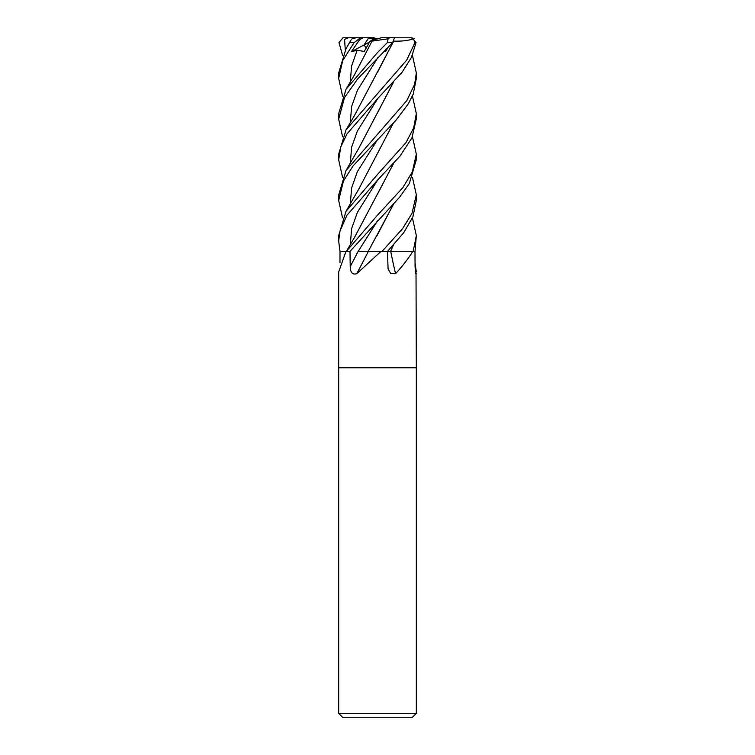 <?xml version="1.0" encoding="UTF-8"?>
<svg xmlns="http://www.w3.org/2000/svg" width="755" height="755" viewBox="0 0 755 755"><rect width="100%" height="100%" fill="white"/><g stroke="black" fill="none" stroke-linecap="round" stroke-linejoin="round"><path stroke-width="1.13" d="M377.5 251.292L382.021 251.311M390.59 251.236L412.589 251.311A644.204 376.084 -71.6 0 0 412.645 251.604C408.332 258.635 402.632 265.996 395.554 273.697L390.797 273.612L388.079 268.931L387.475 251.311L380.775 251.604L356.756 273.697C352.547 274.943 350.377 272.574 350.226 266.609L349.99 251.311L346.007 251.311L338.674 271.998L338.674 367.789L416.326 367.789L416.326 713.371L338.674 713.371L342.553 717.25L412.447 717.25L416.326 713.371M338.674 713.371L338.674 367.789L416.326 367.789L416.024 274.424M415.042 262.768L416.326 271.998M415.561 272.734A656.605 629.689 25.1 0 0 416.298 273.697C415.769 274.943 415.363 272.574 415.071 266.609L414.986 251.311L412.645 251.604M356.756 273.697A656.605 246.366 -73.9 0 0 368.374 251.311L368.308 251.311M350.226 266.609A655.661 246.017 -73.9 0 0 358.153 251.311L368.402 251.236M368.374 251.311L380.926 251.311A644.204 241.713 -73.9 0 1 380.775 251.604M380.926 251.311L381.426 251.311M368.298 251.236L358.266 251.255M339.958 262.768L340.014 251.311L346.007 251.311M395.554 273.697A656.605 383.323 -71.6 0 1 390.731 251.311L390.552 251.311M390.731 251.311L394.044 251.311L390.665 251.311L393.412 245.007M346.422 251.273L345.847 251.311A644.204 617.798 -25.1 0 1 345.63 251.604M342.562 96.064L338.674 78.407L342.657 60.664L354.114 42.601L360.541 37.75L362.938 37.75L359.493 39.836L351.368 51.727L357.162 50.217L364.231 51.491L369.846 41.468L371.536 40.383L377.5 38.873L371.536 40.383L374.102 38.722L378.029 38.722M376.971 38.722L373.753 37.75L368.789 37.75L364.023 44.96L366.118 48.027L364.023 44.96L368.091 38.722L374.102 38.722M351.368 51.727L369.535 42.006M368.789 37.75L348.272 37.75L344.563 39.449L345.29 49.924M368.761 37.788L369.459 38.722M412.438 177.302L416.326 194.799L411.947 213.495L402.5 228.756L382.096 251.311L387.57 251.311L403.793 232.634L412.928 216.77L416.326 200.434L416.326 195.064M342.572 55.275L338.967 42.601L342.959 37.788L348.272 37.75M412.438 136.731L416.326 154.171L412.353 171.857L402.821 187.684L377.5 215.166L346.403 251.311L350.065 251.311L399.64 197.159L409.304 183.588L416.326 159.673M412.438 217.921L416.326 235.607L413.183 251.311L415.014 251.311L416.326 235.56M342.562 136.731L338.674 119.186L344.459 97.669L357.625 78.935L392.647 42.601L394.516 37.75L389.703 37.75L388.061 38.826L387.362 42.601L377.5 52.539L346.007 89.317L338.674 113.599L338.674 118.884M345.847 251.311L339.986 251.311L338.674 241.043L339.995 231.011L346.885 215.354L377.5 180.143L400.027 156.096L411.919 137.891L416.326 118.884M412.438 96.064L416.326 113.599L413.664 127.944L405.964 142.638L377.5 174.471L346.016 211.324L338.674 235.607M342.562 177.302L338.674 159.852L340.798 146.838L346.989 133.918L377.5 98.782L402.066 72.263L411.409 57.474L416.033 42.601L412.041 37.788L411.06 37.75L413.514 38.826L414.957 42.601L406.728 60.051L346.007 129.898L338.674 154.171L338.674 159.673M342.562 217.921L338.674 200.434L343.44 181.049L353.198 165.751L396.224 119.969L408.351 103.737L413.249 94.092L416.326 78.407L416.326 72.942L414.618 84.4L406.794 100.641L346.007 170.554L338.674 195.064M412.428 55.275L416.326 72.942M393.251 204.605L376.443 236.664M393.402 204.445L368.261 251.311M351.179 39.807L346.007 48.679L338.674 72.942L338.674 78.388M393.27 41.893L377.906 71.565M393.43 41.695L354.369 115.723L346.007 129.898M393.657 41.129C401.868 41.383 408.71 40.534 414.165 38.599M384.861 50.755L385.654 51.491L387.928 47.65M393.242 123.207L377.406 153.633M393.402 123.037L359.229 188.25L346.016 211.324M377.453 194.186L393.261 163.958M393.402 163.807L355.01 236.532L346.403 251.311M359.965 37.75L363.778 37.75M393.251 82.521L377.453 112.986M393.412 82.342L359.05 147.791L346.007 170.554M390.599 251.311L387.57 251.311M393.251 245.177L390.637 251.236M369.846 41.468L372.036 41.1M372.064 41.081L354.369 75.019L346.007 89.317M371.988 41.129L388.061 38.826M343.525 37.75L342.959 37.788M377.5 38.873L381.247 37.75L389.703 37.75M412.041 37.788L386.267 37.75M385.088 50.538L385.654 51.491M360.541 37.75L356.143 37.75L352.047 38.826M387.362 42.601L392.647 42.601M414.957 42.601L416.033 42.601M377.717 220.507L358.238 251.302M377.717 57.842L357.464 90.241L351.632 106.436L350.292 122.631M377.717 139.316L357.36 171.668L351.641 187.844L350.292 204.029M377.717 179.916L357.445 212.259L351.66 228.435L350.292 244.601M377.717 98.575L357.389 130.993L351.613 147.197L350.292 163.41M357.162 50.217L351.585 66.072L350.292 81.936M349.905 42.601L354.114 42.601M416.326 159.852L416.326 154.171M416.326 119.186L416.326 113.599M346.007 48.679L351.226 39.732M338.674 200.434L338.674 194.799M338.674 241.043L338.674 235.56"/></g></svg>
